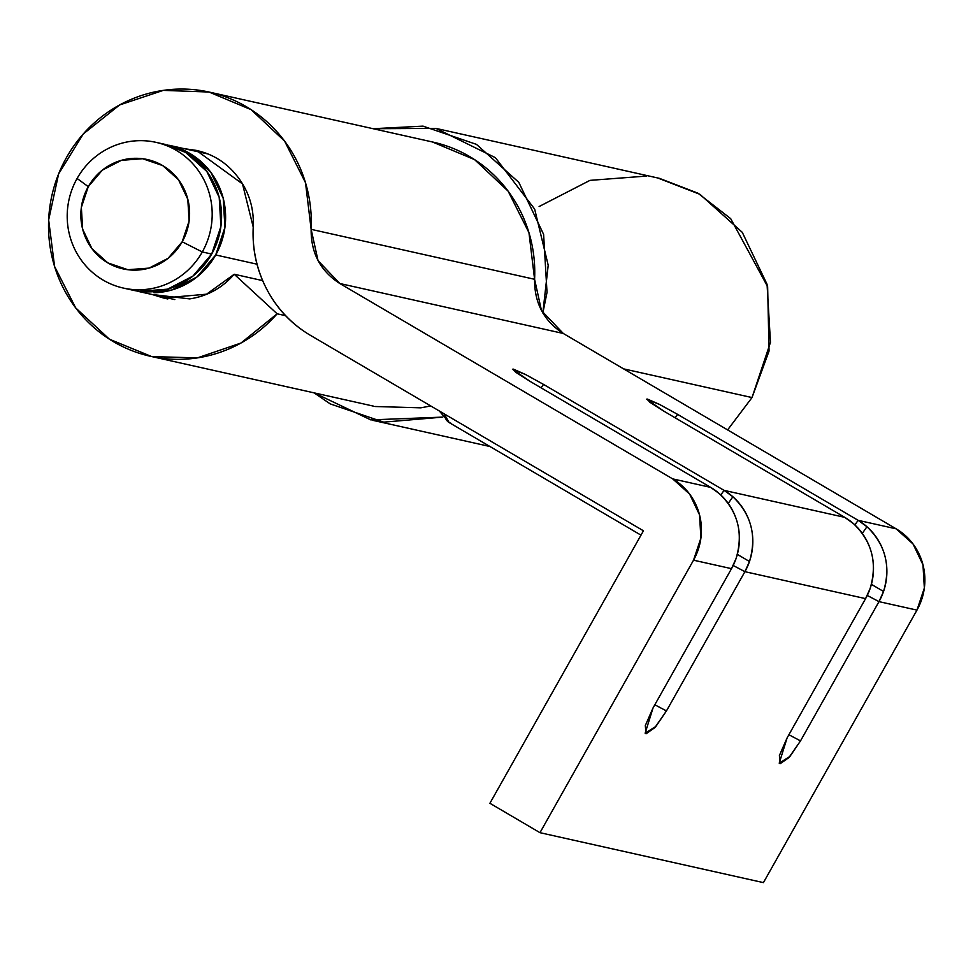 <?xml version="1.0" encoding="UTF-8"?>
<svg xmlns="http://www.w3.org/2000/svg" width="973" height="973" viewBox="0 0 973 973"><rect width="100%" height="100%" fill="white"/><g stroke="black" fill="none" stroke-linecap="round" stroke-linejoin="round"><path stroke-width="1.46" d="M727.597 429.908L752.02 397.568L623.596 368.864L752.02 397.568L769.047 351.071L767.636 286.682L730.687 218.645L697.884 193.153L659.378 178.339L435.94 128.4L495.403 157.675L534.663 209.11L548.2 265.24L542.837 313.014M542.849 313.038L547.021 292.387L543.603 234.359L518.828 182.389L476.478 144.381L423 126.137L373.146 128.716L435.94 128.4M442.764 417.113L370.786 419.886L314.121 392.873L330.248 403.904L383.727 422.148L442.764 417.113M539.115 206.531L589.979 180.37L646.449 176.077M657.639 177.95L699.928 194.32L742.277 232.328L767.052 284.298L770.47 342.326L752.02 397.568L727.609 429.92M173.802 146.473A74.666 72.391 102.6 0 1 215.714 254.95L256.981 264.182L215.714 254.95L224.933 227.329L223.218 198.322L210.837 172.33L189.662 153.333L167.478 144.941M128.387 289.042A74.666 72.391 -77.4 0 0 211.688 254.062L202.299 251.958A74.666 72.391 102.6 0 1 118.998 286.95A74.666 72.391 102.6 0 1 77.098 178.473A74.666 72.391 -77.4 0 0 103.138 280.09A74.666 72.391 -77.4 0 0 202.299 251.958L182.182 241.778A55.996 54.293 102.6 0 1 107.808 262.88A55.996 54.293 102.6 0 1 88.275 186.658L81.355 207.383L82.644 229.142L91.924 248.626L107.808 262.88L127.864 269.716L149.039 268.11L168.122 258.295L182.182 241.778L189.103 221.053L187.813 199.295L178.533 179.81L162.649 165.556L142.593 158.721L121.418 160.326L102.347 170.129L88.275 186.658L77.098 178.473L88.275 186.658A55.996 54.293 102.6 0 1 162.649 165.556A55.996 54.293 102.6 0 1 182.182 241.778L202.299 251.958A74.666 72.391 -77.4 0 0 176.259 150.341A74.666 72.391 -77.4 0 0 77.098 178.473A74.666 72.391 102.6 0 1 160.399 143.481A74.666 72.391 102.6 0 1 202.299 251.958L211.688 254.062A74.666 72.391 -77.4 0 0 169.788 145.585M164.498 144.247L185.636 152.433L206.811 171.43L219.205 197.422L220.907 226.429L211.688 254.062L192.934 276.089L167.502 289.176L139.261 291.316L131.72 289.942M134.712 290.586L143.286 292.216L171.528 290.076L196.96 276.989L215.714 254.95A74.666 72.391 102.6 0 1 153.953 292.751M731.514 568.67A59.73 57.906 -77.4 0 0 736.075 558.514A59.73 57.906 -77.4 0 0 719.473 493.749A59.73 57.906 -77.4 0 0 710.667 487.376L672.684 478.886A59.73 57.906 102.6 0 1 693.53 560.18L731.514 568.67L653.041 707.93L645.318 725.578L646.036 733.764L654.793 727.695L666.444 710.935L744.917 571.674L865.581 598.638A59.73 57.906 -77.4 0 0 870.142 588.483A59.73 57.906 -77.4 0 0 853.54 523.705A59.73 57.906 -77.4 0 0 844.734 517.344L724.082 490.368A59.73 57.906 102.6 0 1 732.876 496.741A59.73 57.906 102.6 0 1 749.478 561.506A59.73 57.906 102.6 0 1 744.917 571.674L865.581 598.638L744.917 571.674L865.581 598.638L787.108 737.899L779.385 755.535L780.103 763.72L788.86 757.663L800.511 740.891L878.984 601.63L916.967 610.12A59.73 57.906 -77.4 0 0 896.133 528.826L858.15 520.336A59.73 57.906 102.6 0 1 866.943 526.709A59.73 57.906 102.6 0 1 883.545 591.475A59.73 57.906 102.6 0 1 878.984 601.63L916.967 610.12L878.984 601.63L916.967 610.12L763.428 882.62L539.979 832.681L693.53 560.18L731.514 568.67L693.53 560.18L731.514 568.67L736.075 558.514C743.542 533.228 738.008 511.64 719.473 493.749L710.667 487.376L672.684 478.886L339.82 283.52L563.27 333.459L896.133 528.826L858.15 520.336L677.597 414.364L659.037 404.184L647.422 399.088L649.55 402.068L664.194 411.372L844.734 517.344L724.082 490.368L543.53 384.408L524.97 374.228L513.355 369.132L515.483 372.1L530.127 381.404L710.667 487.376L530.127 381.404L512.418 369.217L525.688 374.593L543.53 384.408L541.097 387.85L543.53 384.408L724.082 490.368L720.798 494.953L724.082 490.368L732.876 496.741C751.424 514.644 756.958 536.232 749.478 561.506L744.917 571.674L666.444 710.935L655.911 726.405L645.148 733.204L653.041 707.93L731.514 568.67M432.413 141.961L474.581 159.608L508.113 191.122L528.959 232.693L534.591 279.287L311.141 229.348L305.51 182.754L284.663 141.182L251.131 109.669L208.976 92.021L163.294 90.38L119.63 104.95L83.277 133.958L58.623 173.899L48.65 219.934L54.585 266.48L75.687 307.906L109.426 339.2L151.691 356.568L197.373 357.894L240.951 343.043L277.135 313.793L234.225 274.252L277.135 313.793L285.576 315.678L277.135 313.793A135.332 131.197 102.6 0 1 143.457 354.525A135.332 131.197 102.6 0 1 52.724 192.034A135.332 131.197 102.6 0 1 209.365 92.107A135.332 131.197 102.6 0 1 311.141 229.348L318.049 260.667L339.82 283.52L672.684 478.886L689.626 494.089L699.538 514.875L700.901 538.081L693.53 560.18L539.979 832.681L489.906 803.284L643.445 530.796L310.582 335.43L643.445 530.796L489.906 803.284L539.979 832.681L763.428 882.62L916.967 610.12L924.35 588.02L922.976 564.814L913.075 544.029L896.133 528.826L563.27 333.459L339.82 283.52C320.458 271.053 310.898 252.992 311.141 229.348L534.591 279.287C534.335 302.931 543.895 320.993 563.27 333.459L541.487 310.606L534.591 279.287A135.332 131.197 -77.4 0 0 432.803 142.046M151.946 294.466L189.674 298.893C207.371 296.206 222.221 287.996 234.225 274.252L262.661 280.613L234.225 274.252L206.556 294.187L163.428 297.981L152.433 294.576M185.004 148.833L196.412 150.426L242.508 183.909L253.223 227.074C254.135 208.733 249.21 192.313 238.434 177.828C227.646 163.342 213.561 154.184 196.145 150.365L184.578 148.735M310.582 335.43A119.472 115.823 102.6 0 1 253.223 227.074C252.116 249.368 256.714 270.239 267.028 289.723C277.329 309.195 291.851 324.435 310.582 335.43M430.735 405.948L420.822 407.833L375.14 406.507M654.817 704.78L666.444 710.935L654.817 704.78M733.192 565.483L744.917 571.674L733.192 565.483M737.339 554.379L749.478 561.506L737.339 554.379M728.254 503.418L732.876 496.741L728.254 503.418M858.15 520.336L866.943 526.709L862.321 533.386L866.943 526.709C885.491 544.612 891.025 566.201 883.545 591.475L871.407 584.347L883.545 591.475L878.984 601.63L867.259 595.44L878.984 601.63L800.511 740.891L788.884 734.749L800.511 740.891L789.979 756.374L779.215 763.173L787.108 737.899L865.581 598.638L870.142 588.483C877.61 563.197 872.076 541.608 853.54 523.705L844.734 517.344L664.194 411.372L646.486 399.173L659.755 404.549L677.597 414.364L858.15 520.336L854.866 524.909L858.15 520.336M675.165 417.818L677.597 414.364L675.165 417.818M451.484 423.474L449.161 422.562L444.175 413.841A140.586 32.924 120.4 0 0 449.198 422.586M489.978 446.522L372.537 420.275M207.407 153.843L169.387 145.342M165.374 144.442L155.984 142.35M132.802 290.185L123.413 288.081M174.836 299.575L137.692 291.28M432.888 142.07L209.438 92.131M373.851 406.215L150.401 356.276M163.428 297.981L167.806 298.966M640.988 535.15L449.161 422.562L439.322 410.995"/></g></svg>
